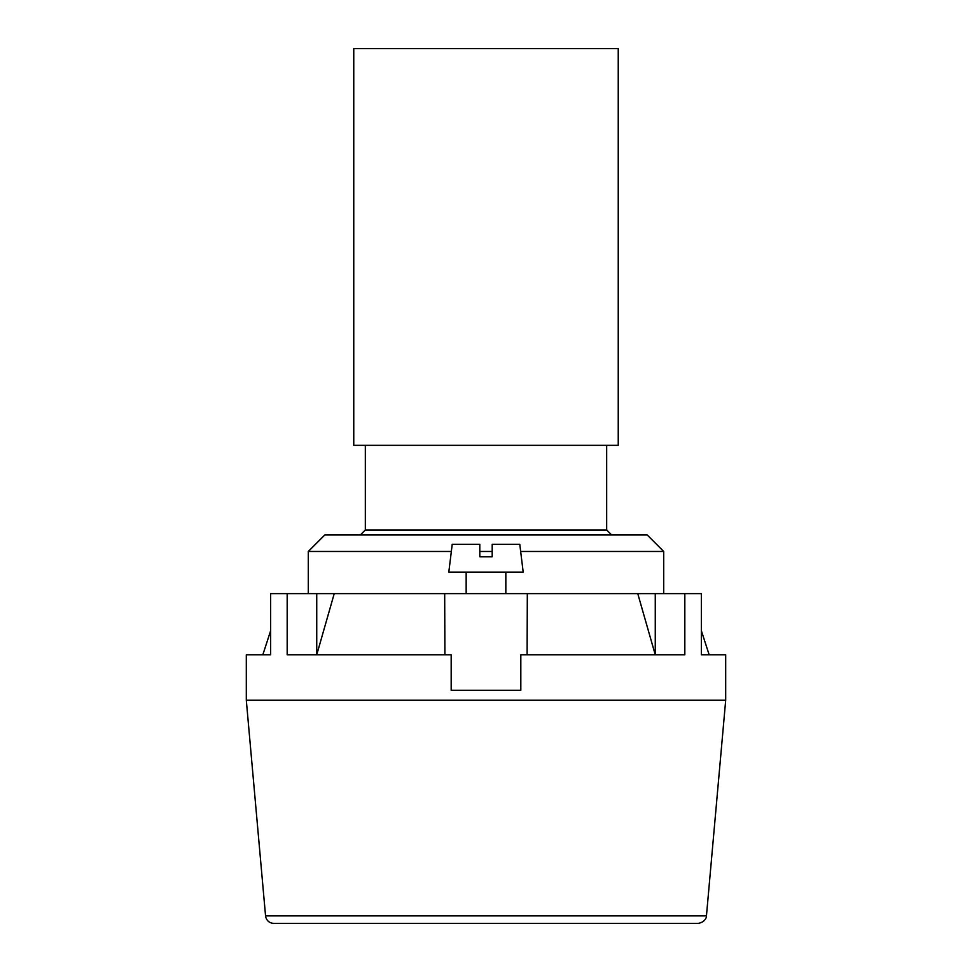 <?xml version="1.0" encoding="UTF-8"?>
<svg xmlns="http://www.w3.org/2000/svg" width="972" height="972" viewBox="0 0 972 972"><rect width="100%" height="100%" fill="white"/><g stroke="black" fill="none" stroke-linecap="round" stroke-linejoin="round"><path stroke-width="1.46" d="M365.326 445.334L365.326 529.971L606.674 529.971L611.631 534.928M520.652 551.464L663.706 551.464L647.17 534.928L324.83 534.928L308.294 551.464L451.348 551.464M479.803 551.464L492.197 551.464M316.738 593.613L334.247 593.613L316.738 654.776L316.738 593.613L270.653 593.613L270.653 654.776L246.305 654.776L246.305 700.241L725.695 700.241L725.695 654.776L701.347 654.776L701.347 593.613L637.754 593.613L655.262 654.776L655.262 593.613M287.177 593.613L287.177 654.776L451.178 654.776L451.178 690.314L520.822 690.314L520.822 654.776L684.823 654.776L684.823 593.613M444.909 654.776L444.678 593.613L334.247 593.613M637.754 593.613L527.322 593.613L527.091 654.776M527.322 593.613L444.678 593.613M519.789 544.356L492.197 544.356L492.197 556.749L479.803 556.749L479.803 544.356L452.211 544.356L448.809 572.119L523.191 572.119L519.789 544.356M479.803 544.356L479.803 556.749M492.197 556.749L492.197 544.356M265.55 915.867L265.878 917.544C267.239 921.225 269.864 923.181 273.788 923.4L698.212 923.4C707.033 921.772 706.68 914.761 706.45 915.867L265.55 915.867L246.305 700.241M618.241 48.6L353.759 48.6L353.759 445.334L618.241 445.334L618.241 48.6M606.674 445.334L606.674 529.971M365.326 529.971L360.369 534.928M308.294 551.464L308.294 593.613M663.706 551.464L663.706 593.613M270.653 630.694L262.841 654.776M701.347 630.694L709.159 654.776M505.841 593.613L505.841 572.119M466.159 593.613L466.159 572.119M706.45 915.867L725.695 700.241"/></g></svg>
